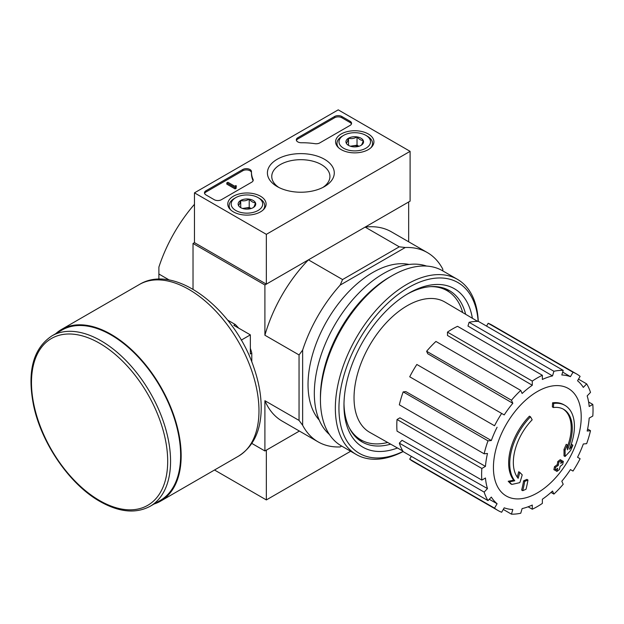 <?xml version="1.0" encoding="UTF-8"?>
<svg xmlns="http://www.w3.org/2000/svg" width="624" height="624" viewBox="0 0 624 624"><rect width="100%" height="100%" fill="white"/><g stroke="black" fill="none" stroke-linecap="round" stroke-linejoin="round"><path stroke-width="0.94" d="M553.441 407.542L552.365 406.918A177.879 130.541 -100.2 0 0 552.575 402.815L553.652 403.439A45.739 26.411 -60 0 1 564.946 405.382A45.739 26.411 -60 0 1 569.392 449.241A175.196 117.172 -9.5 0 0 572.894 445.162A170.656 137.428 103.8 0 1 570.617 450.45A174.431 116.665 170.5 0 1 565.055 456.503A175.929 82.391 -128 0 0 565.055 450.13A174.112 140.213 -76.2 0 0 567.31 444.935A175.274 82.087 52 0 1 567.458 449.826A41.675 24.063 -60 0 0 563.644 409.321A41.675 24.063 -60 0 0 553.441 407.542A177.879 130.541 -100.2 0 0 553.652 403.439M552.575 402.815A45.739 26.411 -60 0 1 563.87 404.758L564.946 405.382M563.098 409.024A41.675 24.063 -60 0 1 567.388 446.714M565.055 456.503L563.979 455.879A175.929 82.391 -128 0 0 563.979 449.506A174.112 140.213 -76.2 0 0 566.225 444.311L567.31 444.935M563.979 449.506L565.055 450.13M570.695 445.871A175.196 117.172 -9.5 0 0 571.818 444.538L572.894 445.162M511.774 484.419L510.689 483.803A170.656 23.002 -144.5 0 0 508.209 481.26A175.196 82.048 8 0 0 513.692 480.152A45.739 26.411 -60 0 1 529.425 416.177L530.509 416.801A177.879 63.671 45.7 0 1 532.171 419.819A41.675 24.063 -60 0 0 518.154 478.296A175.274 117.234 -110.5 0 0 519.776 472.376A174.112 23.462 35.5 0 1 522.21 474.864A175.929 117.671 69.5 0 1 519.847 482.602A174.431 81.689 -172 0 1 511.774 484.419A170.656 23.002 -144.5 0 0 509.285 481.884A175.196 82.048 8 0 0 514.769 480.776A45.739 26.411 -60 0 1 530.509 416.801M513.692 480.152L514.769 480.776M508.209 481.26L509.285 481.884M517.241 477.103A175.274 117.234 -110.5 0 0 518.7 471.752L519.776 472.376M522.74 490.682L521.656 490.058A175.991 101.611 -120 0 0 523.614 480.815L524.69 481.432A175.165 101.127 0 0 0 527.959 480.004A176.537 101.923 60 0 1 526.016 489.255A172.435 99.551 180 0 1 522.74 490.682A175.991 101.611 -120 0 0 524.69 481.432M523.614 480.815A175.165 101.127 0 0 0 526.882 479.38L527.959 480.004M554.954 470.278L553.878 469.654A177.021 102.203 -120 0 0 554.502 466.69A174.346 100.659 0 0 0 557.209 464.724A176.537 101.923 -120 0 0 557.794 461.534L558.87 462.158A175.165 101.127 0 0 0 561.35 460.27A175.991 101.611 60 0 1 560.758 463.46A174.346 100.659 0 0 0 563.316 461.409A175.297 101.213 60 0 1 562.692 464.365A173.472 100.152 180 0 1 560.134 466.417A175.991 101.611 60 0 1 559.393 469.521A172.435 99.551 180 0 1 556.92 471.409A176.537 101.923 -120 0 0 557.661 468.312A173.472 100.152 180 0 1 554.954 470.278A177.021 102.203 -120 0 0 555.578 467.314A174.346 100.659 0 0 0 558.285 465.348A176.537 101.923 -120 0 0 558.87 462.158M557.794 461.534A175.165 101.127 0 0 0 560.266 459.646L561.35 460.27M557.209 464.724L558.285 465.348M554.502 466.69L555.578 467.314M556.187 469.396A176.537 101.923 -120 0 1 555.844 470.785L556.92 471.409M561.093 461.721A174.346 100.659 0 0 0 562.24 460.785L563.316 461.409M410.101 151.343L266.347 234.343L194.47 192.847L338.224 109.847L410.101 151.343L410.101 201.146L266.347 284.138L194.47 242.642L193.027 243.469L264.904 284.973L308.428 259.841A109.27 63.086 120 0 0 264.904 335.228L264.904 284.973M340.181 446.932L341.663 446.074L340.181 446.932A109.27 63.086 120 0 1 318.084 441.854A109.27 63.086 120 0 1 302.64 425.256L302.64 350.103A109.27 63.086 120 0 1 340.181 285.09L342.568 279.552L308.428 259.841M342.568 279.552L399.282 246.815L365.141 227.105L408.665 201.973L408.665 241.792M194.47 204.305A109.27 63.086 120 0 0 158.886 267.103L158.886 274.014L169.439 280.114M251.846 443.422L264.904 450.965L299.387 431.059L266.347 450.138L266.347 499.933L350.649 451.261M302.64 425.256L299.052 420.42L299.052 354.939L264.904 335.228M193.027 289.24L193.027 243.469M158.886 279.232L158.886 274.014M264.904 450.965L264.904 400.709A109.27 63.086 120 0 0 282.149 421.106L318.084 441.854M299.052 420.42L264.904 400.709M319.231 420.108A91.486 52.822 -60 0 1 326.984 320.806A91.486 52.822 -60 0 1 409.102 264.451M442.806 270.894L442.806 269.178A109.27 63.086 120 0 0 427.362 252.587A109.27 63.086 120 0 0 405.265 247.51L340.181 285.09M399.282 246.815L405.265 247.51M427.362 252.587L391.42 231.839A109.27 63.086 120 0 0 365.141 227.105M299.052 354.939L302.64 350.103M387.668 442.463A86.151 49.741 -60 0 1 360.914 439.881A86.151 49.741 -60 0 1 349.198 427.651M430.615 286.634A86.151 49.741 -60 0 1 447.065 290.667A86.151 49.741 -60 0 1 462.68 312.538M360.914 439.881L357.326 437.806A86.151 49.741 -60 0 1 355.15 436.418M441.184 287.399A86.151 49.741 -60 0 1 443.469 288.592L447.065 290.667M363.152 441.043A86.806 50.123 -60 0 1 357.435 438.625M444.233 288.272A86.806 50.123 -60 0 1 449.186 292.016M537.326 492.937A62.072 35.841 -60 0 1 493.428 467.594A62.072 35.841 -60 0 1 537.326 391.568A62.072 35.841 -60 0 1 581.217 416.91A62.072 35.841 -60 0 1 537.326 492.937M532.288 381.092L532.288 385.265L447.478 335.478L447.478 332.124L532.288 381.092A78.78 45.482 120 0 1 542.357 375.281L542.357 379.454A73.694 42.549 -60 0 1 552.521 375.921L467.977 326.04L469.092 322.304L553.901 371.272L552.521 375.921M520.744 390.413A78.78 45.482 120 0 0 511.446 400.234L426.629 351.265A78.78 45.482 120 0 1 435.926 341.445L520.744 390.413L522.124 393.471A73.694 42.549 -60 0 1 532.288 385.265M511.446 400.234L512.827 403.283L427.736 353.722L426.629 351.265M501.649 413.439A78.78 45.482 120 0 0 494.536 425.763L409.718 376.795A78.78 45.482 120 0 1 416.84 364.471L504.208 414.913A73.694 42.549 -60 0 1 512.827 403.283M494.536 425.763L411.778 377.98M491.33 440.521L487.991 440.848L403.182 391.88L405.857 391.615L491.33 440.521A73.694 42.549 -60 0 1 497.086 427.237M487.991 440.848A78.78 45.482 120 0 0 484.146 453.804L487.477 453.476A73.694 42.549 -60 0 0 485.456 466.385L481.845 468.468A78.78 45.482 120 0 0 481.845 480.09L485.456 478.007A73.694 42.549 -60 0 0 487.477 488.576L484.146 492.102A78.78 45.482 120 0 0 487.991 500.612L491.33 497.094A73.694 42.549 -60 0 0 497.086 503.724L494.536 508.139A78.78 45.482 120 0 0 497.936 510.471A78.78 45.482 120 0 0 501.649 512.249L504.208 507.827A73.694 42.549 -60 0 0 512.827 509.504L511.446 514.153A78.78 45.482 120 0 0 520.744 513.232L522.124 508.583A73.694 42.549 -60 0 0 532.288 505.05L532.288 509.215A78.78 45.482 120 0 0 542.357 503.404L542.357 499.239A73.694 42.549 -60 0 0 552.521 491.033L553.901 494.083A78.78 45.482 120 0 0 563.199 484.271L561.818 481.213A73.694 42.549 -60 0 0 570.437 469.591L572.996 471.058A78.78 45.482 120 0 0 580.109 458.734L577.559 457.259A73.694 42.549 -60 0 0 583.315 443.984L586.654 443.656A78.78 45.482 120 0 0 590.499 430.693L587.168 431.028A73.694 42.549 -60 0 0 589.189 418.111L592.8 416.029A78.78 45.482 120 0 0 592.8 404.414L589.189 406.497A73.694 42.549 -60 0 0 587.168 395.92L590.499 392.402A78.78 45.482 120 0 0 586.654 383.885L583.315 387.41A73.694 42.549 -60 0 0 577.559 380.78L580.109 376.358A78.78 45.482 120 0 0 576.709 374.026A78.78 45.482 120 0 0 572.996 372.247L570.437 376.67L562.684 372.083M469.092 322.304A78.78 45.482 120 0 1 478.39 321.383L563.199 370.352L561.818 375.001A73.694 42.549 -60 0 1 570.437 376.67M563.199 370.352A78.78 45.482 120 0 0 553.901 371.272M402.784 450.988L369.837 432.409A75.223 43.43 -60 0 1 369.611 345.423A75.223 43.43 -60 0 1 445.052 302.125L477.617 321.368M489.239 499.294L497.086 503.724M484.146 492.102L399.329 443.134L402.012 440.302L487.477 488.576M481.845 468.468L397.028 419.5L399.937 417.823L485.456 466.385M397.028 419.5A78.78 45.482 120 0 0 397.028 431.122L481.845 480.09M403.182 391.88A78.78 45.482 120 0 0 399.329 404.836L484.146 453.804M447.478 332.124A78.78 45.482 120 0 1 457.54 326.321L542.357 375.281M576.709 374.026L491.899 325.057A78.78 45.482 120 0 0 488.179 323.279L572.996 372.247M488.179 323.279L486.556 326.095M578.487 379.174L586.654 383.885M588.611 401.996L592.8 404.414M587.605 429.023L590.499 430.693M551.008 492.414L553.901 494.083M528.099 506.797L532.288 509.215M503.279 509.434L511.446 514.153M411.349 456.362L409.718 459.17L494.536 508.139M409.718 459.17A78.78 45.482 120 0 0 413.119 461.51L497.936 510.471M399.329 443.134A78.78 45.482 120 0 0 403.182 451.643L487.991 500.612M403.057 451.448A98.6 56.924 -60 0 1 338.965 406.052A98.6 56.924 -60 0 1 406.793 288.569A98.6 56.924 -60 0 1 478.156 321.376M397.48 448.001A91.486 52.822 -60 0 1 343.972 405.319A91.486 52.822 -60 0 1 408.658 293.272A91.486 52.822 -60 0 1 472.376 318.271M403.127 451.558A101.143 58.391 -60 0 1 356.296 454.522A101.143 58.391 -60 0 1 356.296 337.732A101.143 58.391 -60 0 1 457.439 279.341A101.143 58.391 -60 0 1 478.288 321.376M356.296 454.522L341.383 445.91A101.143 58.391 -60 0 1 320.432 399.61A101.143 58.391 -60 0 1 391.95 275.738A101.143 58.391 -60 0 1 442.517 270.73L457.439 279.341M320.432 399.61L320.432 396.911A97.835 56.488 -60 0 1 389.61 277.087L391.95 275.738M329.394 434.46A97.835 56.488 -60 0 1 334.589 325.198A97.835 56.488 -60 0 1 426.605 266.074M390.671 444.155A87.36 50.435 -60 0 1 362.068 441.94A87.36 50.435 -60 0 1 343.988 403.603M407.183 294.146A87.36 50.435 -60 0 1 449.42 290.628A87.36 50.435 -60 0 1 465.644 314.293M214.508 470.005L266.347 499.933M368.3 133.981A19.157 11.06 180 0 1 373.916 141.937A19.157 11.06 180 0 1 354.752 152.864A19.157 11.06 180 0 1 335.595 141.937A19.157 11.06 180 0 1 347.311 131.609A19.157 11.06 180 0 1 368.3 133.981M260.489 196.225A19.157 11.06 180 0 1 266.097 204.188A19.157 11.06 180 0 1 246.94 215.108A19.157 11.06 180 0 1 227.776 204.188A19.157 11.06 180 0 1 239.499 193.853A19.157 11.06 180 0 1 260.489 196.225M324.488 159.276A33.439 19.305 180 0 1 324.488 186.576A33.439 19.305 180 0 1 277.204 186.576A33.439 19.305 180 0 1 277.204 159.276A33.439 19.305 180 0 1 324.488 159.276M221.419 199.696A5.086 2.933 180 0 1 214.235 199.696L205.967 194.922A5.086 2.933 180 0 1 204.477 192.847A5.086 2.933 180 0 1 205.967 190.772L242.791 169.51A5.086 2.933 180 0 1 248.329 168.878A5.086 2.933 180 0 1 251.464 171.584A5.086 2.933 180 0 1 251.464 171.631A50.825 29.344 180 0 0 251.456 172.099A50.825 29.344 180 0 0 253.055 179.392A5.086 2.933 180 0 1 253.211 180.118A5.086 2.933 180 0 1 251.722 182.192L221.419 199.696M319.777 142.904A5.086 2.933 180 0 1 314.917 143.676A50.825 29.344 180 0 0 301.478 142.756A5.086 2.933 180 0 1 296.322 139.823A5.086 2.933 180 0 1 297.804 137.748L334.628 116.485A5.086 2.933 180 0 1 341.819 116.485L350.08 121.259A5.086 2.933 180 0 1 351.569 123.334A5.086 2.933 180 0 1 350.08 125.408L319.777 142.904M194.47 242.642L194.47 192.847M266.347 284.138L266.347 234.343M278.85 187.465A29.086 16.793 180 0 1 271.76 176.475A29.086 16.793 180 0 1 289.715 160.961A29.086 16.793 180 0 1 321.415 164.603A29.086 16.793 180 0 1 329.932 176.475A29.086 16.793 180 0 1 322.842 187.465M204.594 193.463A5.086 2.933 180 0 1 205.967 192.013L242.791 170.758A5.086 2.933 180 0 1 248.204 170.095A5.086 2.933 180 0 1 251.456 172.676M253.094 180.742A5.086 2.933 180 0 0 253.055 180.64A50.825 29.344 180 0 1 251.456 173.339L251.456 172.099M236.153 187.036L236.153 188.276L235.076 188.9L235.076 187.66L236.153 187.036L235.794 186.826A0.764 0.437 180 0 1 235.794 186.202L236.332 185.897L235.794 185.585L234.757 186.225L227.893 182.263L226.808 182.887L235.076 187.66M236.332 185.897L236.153 187.239M235.076 188.9L226.808 184.127L226.808 182.887M296.431 140.447A5.086 2.933 180 0 1 297.804 138.988L334.628 117.733A5.086 2.933 180 0 1 341.819 117.733L350.08 122.507A5.086 2.933 180 0 1 351.452 123.958M238.438 205.366A8.806 5.086 180 0 1 240.716 200.452A8.806 5.086 180 0 1 249.218 199.142A8.806 5.086 180 0 1 255.442 202.738C254.686 205.616 253.929 207.254 253.165 207.644A8.806 5.086 180 0 1 244.663 208.962A8.806 5.086 180 0 1 240.716 207.644A8.806 5.086 180 0 1 238.438 205.366C239.187 204.992 239.951 203.354 240.716 200.452C243.532 201.271 246.363 200.834 249.218 199.142C251.285 201.583 253.36 202.784 255.442 202.738A8.806 5.086 180 0 1 253.165 207.644M259.514 198.448L258.079 197.621A15.756 9.095 180 0 1 258.079 210.483A15.756 9.095 180 0 1 235.794 210.483A15.756 9.095 180 0 1 235.794 197.621A15.756 9.095 180 0 1 258.079 197.621L259.514 198.448A17.792 10.273 180 0 1 264.724 205.709A17.792 10.273 180 0 1 263.125 209.968M230.747 209.968A17.792 10.273 180 0 1 229.148 205.709A17.792 10.273 180 0 1 234.359 198.448L235.794 197.621M242.978 208.588A7.621 4.399 180 0 1 244.967 208.096L242.58 208.463M251.098 208.525L249.218 207.441L244.967 208.096A7.621 4.399 180 0 1 250.895 208.588M249.218 207.441L249.218 199.142M240.716 207.566L240.716 200.452M346.25 143.114A8.806 5.086 180 0 1 348.527 138.208A8.806 5.086 180 0 1 357.029 136.89A8.806 5.086 180 0 1 363.254 140.486C362.505 143.364 361.741 145.002 360.976 145.4A8.806 5.086 180 0 1 352.474 146.71A8.806 5.086 180 0 1 348.527 145.392A8.806 5.086 180 0 1 346.25 143.114C347.006 142.748 347.763 141.11 348.527 138.208C351.343 139.027 354.182 138.59 357.029 136.89C359.104 139.339 361.179 140.54 363.254 140.486A8.806 5.086 180 0 1 360.976 145.4M367.333 136.204L365.898 135.369A15.756 9.095 180 0 1 365.898 148.231A15.756 9.095 180 0 1 343.613 148.231A15.756 9.095 180 0 1 343.613 135.369A15.756 9.095 180 0 1 365.898 135.369L367.333 136.204A17.792 10.273 180 0 1 372.544 143.465A17.792 10.273 180 0 1 370.945 147.716M338.567 147.716A17.792 10.273 180 0 1 336.968 143.465A17.792 10.273 180 0 1 342.178 136.204L343.613 135.369M350.789 146.344A7.621 4.399 180 0 1 352.778 145.852L350.399 146.219M358.917 146.281L357.029 145.189L352.778 145.852A7.621 4.399 180 0 1 358.714 146.344M357.029 145.189L357.029 136.89M348.527 145.322L348.527 138.208M251.792 361.982L251.792 353.129L250.349 353.964L250.349 334.87L233.821 325.33L235.256 324.496L227.596 320.073M241.238 340.135L250.349 334.87M251.792 353.129A37.612 21.715 -120 0 0 250.349 348.371M238.657 328.123A37.612 21.715 -120 0 0 235.256 324.496M150.197 506.259L160.259 500.448A98.35 56.784 -120 0 0 160.267 386.888A98.35 56.784 -120 0 0 61.916 330.104L51.854 335.915C33.056 348.504 26.957 371.662 33.579 405.405C41.426 443.422 69.849 484.598 100.012 501.485C119.207 512.32 135.938 513.911 150.197 506.259A98.35 56.784 -120 0 0 150.197 392.699A98.35 56.784 -120 0 0 51.854 335.915M154.128 503.989A99.107 57.221 -120 0 0 160.641 501.111A99.107 57.221 -120 0 0 160.641 386.669A99.107 57.221 -120 0 0 61.534 329.449A99.107 57.221 -120 0 0 55.778 333.645M205.967 192.013L205.967 190.772M242.791 170.758L242.791 169.51M253.055 180.64L253.055 179.392M235.794 186.826L235.794 186.202M350.08 122.507L350.08 121.259M341.819 117.733L341.819 116.485M334.628 117.733L334.628 116.485M297.804 138.988L297.804 137.748M99.59 500.557A96.314 55.606 -120 0 0 158.566 416.645A96.314 55.606 -120 0 0 40.607 348.543A96.314 55.606 -120 0 0 99.59 500.557M160.641 501.111L238.454 456.183A99.107 57.221 -120 0 0 238.454 341.741A99.107 57.221 -120 0 0 139.339 284.521L61.534 329.449M229.148 205.709L229.148 208.159M264.724 205.709L264.724 208.159M336.968 143.465L336.968 145.915M372.544 143.465L372.544 145.915M238.454 456.183C253.204 446.807 260.785 431.184 261.199 409.305C261.37 396.1 258.937 382.231 253.906 367.692C234.905 309.91 175.43 262.392 139.339 284.521"/></g></svg>
